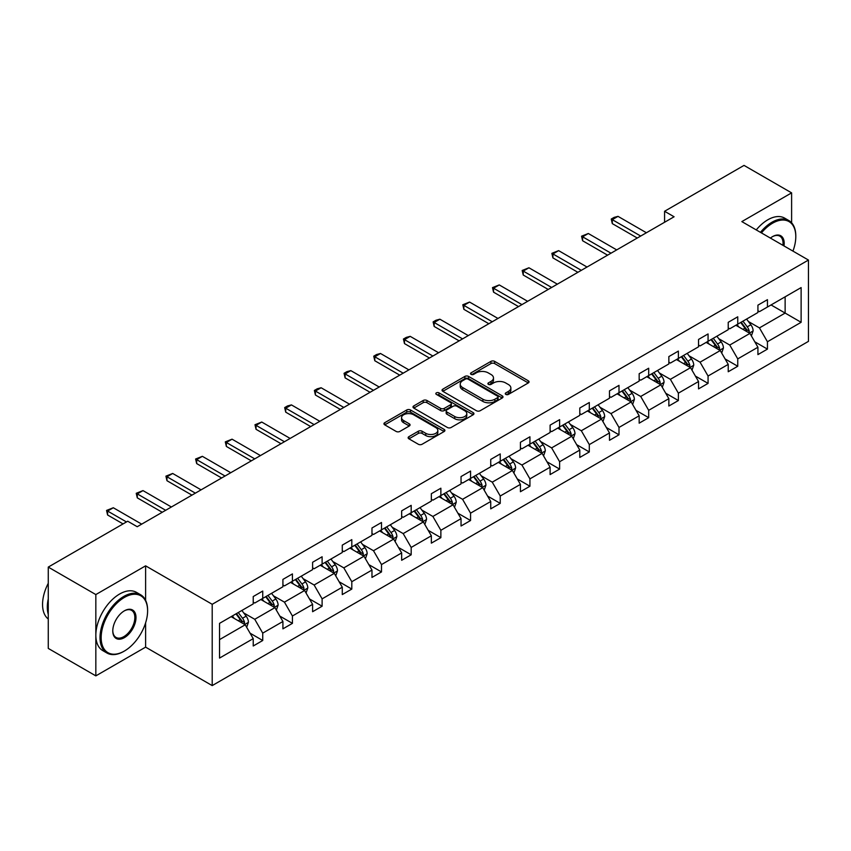 <?xml version="1.0" encoding="UTF-8"?>
<svg xmlns="http://www.w3.org/2000/svg" width="851" height="851" viewBox="0 0 851 851"><rect width="100%" height="100%" fill="white"/><g stroke="black" fill="none" stroke-linecap="round" stroke-linejoin="round"><path stroke-width="1.28" d="M505.813 394.407A1.851 1.064 0 0 0 508.43 394.407L528.28 382.95A2.638 1.521 0 0 0 529.056 381.876A2.638 1.521 0 0 0 528.28 380.791L494.654 361.377A2.638 1.521 0 0 0 490.921 361.377L471.071 372.844A1.851 1.064 0 0 0 470.529 373.6A1.851 1.064 0 0 0 471.071 374.355A1.851 1.064 0 0 0 473.688 374.355L476.252 372.866A8.457 4.883 0 0 1 488.208 372.866L491.016 374.483A8.457 4.883 0 0 1 493.484 377.94A8.457 4.883 0 0 1 491.016 381.386L488.442 382.865A1.851 1.064 0 0 0 487.9 383.62A1.851 1.064 0 0 0 488.442 384.375A1.851 1.064 0 0 0 491.059 384.375L493.623 382.897A8.457 4.883 0 0 1 505.579 382.897L508.387 384.514A8.457 4.883 0 0 1 510.866 387.96A8.457 4.883 0 0 1 508.387 391.417L505.813 392.896A1.851 1.064 0 0 0 505.271 393.651A1.851 1.064 0 0 0 505.813 394.407L505.813 392.896M408.916 436.659A2.638 1.521 0 0 0 408.14 437.733A2.638 1.521 0 0 0 408.916 438.818L418.352 444.265A2.638 1.521 0 0 0 422.085 444.265L444.126 431.531A2.638 1.521 0 0 0 444.903 430.457A2.638 1.521 0 0 0 444.126 429.383L410.501 409.969A2.638 1.521 0 0 0 406.767 409.969L384.726 422.692A2.638 1.521 0 0 0 383.95 423.766A2.638 1.521 0 0 0 384.726 424.851L396.119 431.425A2.638 1.521 0 0 0 399.853 431.425L409.288 425.979A2.638 1.521 0 0 0 410.065 424.904A2.638 1.521 0 0 0 409.288 423.83L403.64 420.564A7.063 4.085 0 0 1 401.566 417.681A7.063 4.085 0 0 1 405.927 413.905A7.063 4.085 0 0 1 413.629 414.788L435.765 427.574A7.063 4.085 0 0 1 437.839 430.457A7.063 4.085 0 0 1 433.478 434.223A7.063 4.085 0 0 1 425.777 433.34L422.085 431.212A2.638 1.521 0 0 0 418.352 431.212L408.916 436.659L408.916 438.818M145.606 565.841L95.833 594.572L48.262 567.096L48.262 648.409L95.833 675.875L145.606 647.143L212.207 685.598L212.207 604.295L145.606 565.841L145.606 600.306M791.611 222.792L791.611 192.869L741.838 221.6L808.45 260.055L212.207 604.295M791.611 192.869L744.029 165.402L664.578 211.271L664.578 222.26M48.262 567.096L127.714 521.227L137.224 526.716L674.088 216.771L664.578 211.271M476.443 410.725A2.638 1.521 0 0 0 480.177 410.725L502.218 397.991A2.638 1.521 0 0 0 502.994 396.917A2.638 1.521 0 0 0 502.218 395.843L468.593 376.429A2.638 1.521 0 0 0 464.859 376.429L442.818 389.152A2.638 1.521 0 0 0 442.041 390.226A2.638 1.521 0 0 0 442.818 391.311L476.443 410.725M437.116 394.811A1.851 1.064 0 0 1 438.988 395.066L438.988 392.875L473.177 412.607A2.638 1.521 0 0 1 473.943 413.692A2.638 1.521 0 0 1 473.177 414.767L451.126 427.489A2.638 1.521 0 0 1 447.392 427.489L413.767 408.076L413.767 405.927A2.638 1.521 0 0 0 413.001 407.001A2.638 1.521 0 0 0 413.767 408.076M413.767 405.927L423.202 400.481A2.638 1.521 0 0 1 426.936 400.481L440.573 408.352A2.638 1.521 0 0 0 444.307 408.352L450.573 404.736A2.638 1.521 0 0 0 451.338 403.661A2.638 1.521 0 0 0 450.573 402.576L436.372 394.385A1.851 1.064 0 0 1 435.829 393.63A1.851 1.064 0 0 1 436.978 392.641A1.851 1.064 0 0 1 438.988 392.875M95.833 594.572L95.833 675.875M219.537 623.357L253.226 603.912L253.226 596.551L262.736 591.051L262.736 598.413L282.915 586.764L282.915 579.403L292.425 573.914L292.425 581.276L312.604 569.627L312.604 562.266L322.114 556.767L322.114 564.139L342.283 552.49L342.283 545.129L351.803 539.63L351.803 546.991L371.972 535.343L371.972 527.982L381.493 522.493L381.493 529.854L401.661 518.206L401.661 510.845L411.182 505.356L411.182 512.717L431.351 501.069L431.351 493.708L440.871 488.208L440.871 495.569L461.04 483.921L461.04 476.56L470.56 471.071L470.56 478.432L490.729 466.784L490.729 459.423L500.239 453.934L500.239 461.295L520.418 449.647L520.418 442.286L529.928 436.786L529.928 444.148L550.108 432.499L550.108 425.138L559.618 419.649L559.618 427.011L579.797 415.362L579.797 408.001L589.307 402.512L589.307 409.874L609.486 398.225L609.486 390.864L618.996 385.365L618.996 392.726L639.165 381.088L639.165 373.717L648.685 368.228L648.685 375.589L668.854 363.941L668.854 356.58L678.375 351.091L678.375 358.452L698.543 346.804L698.543 339.443L708.064 333.943L708.064 341.304L728.233 329.667L728.233 322.306L737.753 316.806L737.753 324.167L757.922 312.519L757.922 305.158L767.442 299.669L767.442 307.03L801.121 287.585L801.121 322.306L767.442 341.751L767.442 349.112L757.922 354.601L757.922 347.24L737.753 358.888L737.753 366.249L728.233 371.749L728.233 364.388L708.064 376.025L708.064 383.386L698.543 388.886L698.543 381.525L678.375 393.173L678.375 400.534L668.854 406.023L668.854 398.662L648.685 410.31L648.685 417.671L639.165 423.17L639.165 415.799L618.996 427.447L618.996 434.808L609.486 440.307L609.486 432.946L589.307 444.594L589.307 451.955L579.797 457.444L579.797 450.083L559.618 461.731L559.618 469.092L550.108 474.581L550.108 467.22L529.928 478.868L529.928 486.229L520.418 491.729L520.418 484.368L500.239 496.016L500.239 503.377L490.729 508.866L490.729 501.505L470.56 513.153L470.56 520.514L461.04 526.003L461.04 518.642L440.871 530.29L440.871 537.651L431.351 543.151L431.351 535.79L411.182 547.438L411.182 554.799L401.661 560.288L401.661 552.927L381.493 564.575L381.493 571.936L371.972 577.425L371.972 570.064L351.803 581.712L351.803 589.073L342.283 594.572L342.283 587.211L322.114 598.859L322.114 606.22L312.604 611.709L312.604 604.348L292.425 615.996L292.425 623.357L282.915 628.846L282.915 621.485L262.736 633.133L262.736 640.495L253.226 645.994L253.226 638.633L219.537 658.078L219.537 623.357M212.207 685.598L808.45 341.368L808.45 260.055M260.832 599.508L274.916 607.646L254.747 619.294L243.726 612.933M254.747 619.294L262.736 633.133M274.916 607.646L282.915 621.485M253.226 602.146L254.747 603.029L262.736 598.413M290.521 582.371L304.605 590.498L284.436 602.146L273.416 595.796M284.436 602.146L292.425 615.996M304.605 590.498L312.604 604.348M282.915 585.009L284.436 585.892L292.425 581.276M320.21 565.234L334.294 573.361L314.125 585.009L303.105 578.648M314.125 585.009L322.114 598.859M334.294 573.361L342.283 587.211M312.604 567.872L314.125 568.745L322.114 564.139M349.899 548.097L363.983 556.224L343.815 567.872L332.794 561.511M343.815 567.872L351.803 581.712M363.983 556.224L371.972 570.064M342.283 550.725L343.815 551.608L351.803 546.991M379.589 530.95L393.673 539.087L373.493 550.725L362.483 544.374M373.493 550.725L381.493 564.575M393.673 539.087L401.661 552.927M371.972 533.588L373.493 534.471L381.493 529.854M409.278 513.813L423.362 521.94L403.183 533.588L392.173 527.226M403.183 533.588L411.182 547.438M423.362 521.94L431.351 535.79M401.661 516.451L403.183 517.323L411.182 512.717M438.967 496.676L453.051 504.803L432.872 516.451L421.862 510.089M432.872 516.451L440.871 530.29M453.051 504.803L461.04 518.642M431.351 499.303L432.872 500.186L440.871 495.569M468.656 479.528L482.74 487.666L462.561 499.303L451.551 492.952M462.561 499.303L470.56 513.153M482.74 487.666L490.729 501.505M461.04 482.166L462.561 483.049L470.56 478.432M498.346 462.391L512.419 470.518L492.25 482.166L481.24 475.805M492.25 482.166L500.239 496.016M512.419 470.518L520.418 484.368M490.729 465.029L492.25 465.901L500.239 461.295M528.024 445.254L542.108 453.381L521.94 465.029L510.919 458.668M521.94 465.029L529.928 478.868M542.108 453.381L550.108 467.22M520.418 447.892L521.94 448.764L529.928 444.148M557.713 428.106L571.798 436.244L551.629 447.892L540.608 441.531M551.629 447.892L559.618 461.731M571.798 436.244L579.797 450.083M550.108 430.744L551.629 431.627L559.618 427.011M587.403 410.969L601.487 419.096L581.318 430.744L570.298 424.383M581.318 430.744L589.307 444.594M601.487 419.096L609.486 432.946M579.797 413.607L581.318 414.49L589.307 409.874M617.092 393.832L631.176 401.959L611.007 413.607L599.987 407.246M611.007 413.607L618.996 427.447M631.176 401.959L639.165 415.799M609.486 396.47L611.007 397.343L618.996 392.726M646.781 376.685L660.865 384.822L640.697 396.47L629.676 390.109M640.697 396.47L648.685 410.31M660.865 384.822L668.854 398.662M639.165 379.323L640.697 380.206L648.685 375.589M676.471 359.548L690.555 367.675L670.375 379.323L659.365 372.961M670.375 379.323L678.375 393.173M690.555 367.675L698.543 381.525M668.854 362.186L670.375 363.069L678.375 358.452M706.16 342.41L720.244 350.538L700.065 362.186L689.055 355.824M700.065 362.186L708.064 376.025M720.244 350.538L728.233 364.388M698.543 345.049L700.065 345.921L708.064 341.304M735.849 325.263L749.933 333.401L729.754 345.049L718.744 338.687M729.754 345.049L737.753 358.888M749.933 333.401L757.922 347.24M728.233 327.901L729.754 328.784L737.753 324.167M771.059 304.945L785.133 313.072L759.443 327.901L748.433 321.54M759.443 327.901L767.442 341.751M801.121 322.306L785.133 313.072L785.133 296.808L801.121 287.585M757.922 310.764L759.443 311.647L767.442 307.03M219.537 639.622L245.226 624.783L231.142 616.656M245.226 624.783L253.226 638.633M754.784 341.804L767.442 349.112M725.095 358.941L737.753 366.249M695.405 376.089L708.064 383.386M665.716 393.226L678.375 400.534M636.027 410.363L648.685 417.671M606.337 427.51L618.996 434.808M576.648 444.647L589.307 451.955M546.97 461.785L559.618 469.092M517.28 478.922L529.928 486.229M487.591 496.069L500.239 503.377M457.902 513.206L470.56 520.514M428.213 530.343L440.871 537.651M398.523 547.491L411.182 554.799M368.834 564.628L381.493 571.936M339.145 581.765L351.803 589.073M309.456 598.913L322.114 606.22M279.766 616.05L292.425 623.357M250.088 633.187L262.736 640.495M145.606 647.143L145.606 622.868M506.558 394.673L508.387 393.619A8.457 4.883 0 0 0 510.866 390.162L510.866 387.96M493.484 377.94L493.484 380.131A8.457 4.883 0 0 1 491.016 383.588L489.187 384.641M528.28 380.791L528.28 382.95L494.654 363.579A2.638 1.521 0 0 0 490.921 363.579L471.816 374.61M502.218 395.843L502.218 397.991L468.593 378.621A2.638 1.521 0 0 0 464.859 378.621L442.85 391.332M497.548 397.672A1.851 1.064 0 0 0 498.09 396.917A1.851 1.064 0 0 0 497.548 396.162L468.039 379.12A1.851 1.064 0 0 0 465.423 379.12L462.71 380.684A8.457 4.883 0 0 0 460.231 384.141A8.457 4.883 0 0 0 462.71 387.588L482.889 399.236A8.457 4.883 0 0 0 494.846 399.236L497.548 397.672L497.548 399.874A1.851 1.064 0 0 0 498.09 399.119L498.09 396.917M460.231 384.141L460.231 386.333A8.457 4.883 0 0 0 462.71 389.79L462.71 387.588M497.548 399.874L494.846 401.438A8.457 4.883 0 0 1 482.889 401.438L462.71 389.79M413.809 408.097L423.202 402.672L423.202 400.481M451.338 403.661L451.338 405.853A2.638 1.521 0 0 1 450.573 406.938L444.307 410.544A2.638 1.521 0 0 1 440.573 410.544L426.936 402.672A2.638 1.521 0 0 0 423.202 402.672M438.988 395.066L473.135 414.788M454.721 416.522A7.063 4.085 0 0 0 462.423 417.405A7.063 4.085 0 0 0 466.795 413.629A7.063 4.085 0 0 0 464.72 410.746L456.923 406.246A2.638 1.521 0 0 0 453.189 406.246L446.924 409.863A2.638 1.521 0 0 0 446.158 410.937A2.638 1.521 0 0 0 446.924 412.012L454.721 416.522L454.721 418.713A7.063 4.085 0 0 0 462.423 419.596A7.063 4.085 0 0 0 466.795 415.831L466.795 413.629M446.158 410.937L446.158 413.139A2.638 1.521 0 0 0 446.924 414.214L446.924 412.012M454.721 418.713L446.924 414.214M437.839 430.457L437.839 432.659A7.063 4.085 0 0 1 433.478 436.425A7.063 4.085 0 0 1 425.777 435.542L422.085 433.414A2.638 1.521 0 0 0 418.352 433.414L408.948 438.839M401.566 417.681L401.566 419.873A7.063 4.085 0 0 0 403.64 422.756L403.64 420.564M409.288 423.83L409.288 425.979L403.64 422.756M444.094 431.553L410.501 412.161A2.638 1.521 0 0 0 406.767 412.161L384.758 424.872M751.38 335.9L753.124 330.848A7.127 4.117 -120 0 0 750.848 324.774L746.582 319.072M738.913 327.039L737.062 324.561M748.88 332.794L749.274 331.156A7.127 4.117 -120 0 0 747.231 326.858L742.966 321.157M741.178 322.189L745.88 328.465A3.638 2.096 60 0 1 746.54 329.571L749.274 331.156M740.678 322.476L744.955 328.178A7.127 4.117 60 0 1 746.731 331.55M640.697 236.046L612.294 219.654L612.294 223.611L611.252 219.047L614.103 217.399L618.007 216.356L646.398 232.749M637.271 238.025L612.294 223.611M618.007 216.356L612.294 219.654L611.252 219.047M792.951 251.109A32.838 18.956 120 0 0 795.791 236.599A32.838 18.956 120 0 0 772.58 223.196A32.838 18.956 120 0 0 761.432 232.919M760.443 232.344A33.646 19.424 -60 0 1 772.006 222.207A33.646 19.424 -60 0 1 788.824 220.537A33.646 19.424 -60 0 1 795.791 235.94A33.646 19.424 -60 0 1 795.791 236.27M770.4 238.089A16.414 9.478 -60 0 1 772.58 236.599L772.58 236.599A16.414 9.478 -60 0 1 783.984 245.928M756.262 229.919A33.646 19.424 -60 0 1 767.815 219.792A33.646 19.424 -60 0 1 784.643 218.122L788.824 220.537M782.92 245.311A15.605 9.01 120 0 0 779.814 236.153A15.605 9.01 120 0 0 772.283 236.769M123.81 651.377L124.384 651.047A32.838 18.956 120 0 0 147.606 610.827A32.838 18.956 120 0 0 124.384 597.423A32.838 18.956 120 0 0 101.163 637.644A32.838 18.956 120 0 0 124.384 651.047L123.81 651.377A33.646 19.424 -60 0 1 106.992 653.036A33.646 19.424 -60 0 1 101.833 626.081A33.646 19.424 -60 0 1 123.81 596.434A33.646 19.424 -60 0 1 140.638 594.775A33.646 19.424 -60 0 1 147.606 610.167A33.646 19.424 -60 0 1 147.595 610.507M124.384 637.644A16.414 9.478 -60 0 1 112.779 630.942A16.414 9.478 -60 0 1 124.384 610.827L124.384 610.827A16.414 9.478 -60 0 1 135.99 617.528A16.414 9.478 -60 0 1 124.384 637.644M112.779 630.602A15.605 9.01 120 0 0 116.002 637.42A15.605 9.01 120 0 0 123.81 636.654A15.605 9.01 120 0 0 134.011 622.9A15.605 9.01 120 0 0 131.618 610.39A15.605 9.01 120 0 0 124.097 610.997M106.992 653.036L102.801 650.621A33.646 19.424 -60 0 1 97.652 623.666A33.646 19.424 -60 0 1 119.629 594.019A33.646 19.424 -60 0 1 136.447 592.349L140.638 594.775M48.262 614.348A33.646 19.424 -60 0 1 48.262 598.966M48.262 619.017A33.646 19.424 -60 0 1 48.262 583.307M721.691 353.048L723.435 347.985A7.127 4.117 -120 0 0 721.159 341.911L716.893 336.209M709.223 344.176L707.372 341.708M719.191 349.931L719.584 348.293A7.127 4.117 -120 0 0 717.542 344.006L713.276 338.304M711.489 339.336L716.191 345.612A3.638 2.096 60 0 1 716.85 346.708L719.584 348.293M710.989 339.623L715.265 345.325A7.127 4.117 60 0 1 717.042 348.687M692.001 370.185L693.746 365.132A7.127 4.117 -120 0 0 691.469 359.058L687.204 353.356M679.534 361.324L677.683 358.845M689.501 367.068L689.895 365.43A7.127 4.117 -120 0 0 687.853 361.143L683.587 355.441M681.8 356.473L686.502 362.749A3.638 2.096 60 0 1 687.161 363.856L689.895 365.43M681.3 356.76L685.576 362.462A7.127 4.117 60 0 1 687.353 365.834M611.007 253.194L582.605 236.801L582.605 240.748L581.563 236.195L588.318 233.504L616.709 249.896M607.582 255.172L582.605 240.748M588.318 233.504L582.605 236.801L581.563 236.195M581.318 270.331L552.927 253.938L552.927 257.896L551.873 253.332L558.628 250.641L587.02 267.033M577.893 272.309L552.927 257.896M558.628 250.641L552.927 253.938L551.873 253.332M662.312 387.322L664.057 382.269A7.127 4.117 -120 0 0 661.791 376.195L657.515 370.493M649.845 378.461L647.994 375.982M659.812 384.216L660.206 382.578A7.127 4.117 -120 0 0 658.174 378.28L653.898 372.578M652.111 373.61L656.812 379.886A3.638 2.096 60 0 1 657.472 380.993L660.206 382.578M651.611 373.897L655.887 379.599A7.127 4.117 60 0 1 657.663 382.971M551.629 287.468L523.237 271.075L523.237 275.033L522.184 270.469L528.939 267.778L557.341 284.17M548.204 289.446L523.237 275.033M528.939 267.778L523.237 271.075L522.184 270.469M632.623 404.47L634.378 399.406A7.127 4.117 -120 0 0 632.102 393.332L627.825 387.63M620.166 395.598L618.305 393.13M630.123 401.353L630.527 399.715A7.127 4.117 -120 0 0 628.485 395.428L624.208 389.726M622.421 390.747L627.123 397.034A3.638 2.096 60 0 1 627.783 398.13L630.527 399.715M621.921 391.035L626.198 396.747A7.127 4.117 60 0 1 627.974 400.108M521.94 304.615L493.548 288.212L493.548 292.17L492.495 287.617L499.25 284.925L527.652 301.318M518.514 306.583L493.548 292.17M499.25 284.925L493.548 288.212L492.495 287.617M602.933 421.607L604.689 416.554A7.127 4.117 -120 0 0 602.412 410.48L598.136 404.778M590.477 412.746L588.626 410.267M600.434 418.49L600.838 416.852A7.127 4.117 -120 0 0 598.796 412.565L594.519 406.863M592.732 407.895L597.434 414.171A3.638 2.096 60 0 1 598.093 415.277L600.838 416.852M592.232 408.182L596.508 413.884A7.127 4.117 60 0 1 598.285 417.256M492.25 321.752L463.859 305.36L463.859 309.317L462.806 304.754L469.571 302.062L497.963 318.455M488.825 323.731L463.859 309.317M469.571 302.062L463.859 305.36L462.806 304.754M573.244 438.744L574.999 433.691A7.127 4.117 -120 0 0 572.723 427.617L568.447 421.915M560.788 429.883L558.937 427.404M570.744 435.638L571.149 433.999A7.127 4.117 -120 0 0 569.106 429.702L564.83 424M563.043 425.032L567.745 431.308A3.638 2.096 60 0 1 568.404 432.414L571.149 433.999M562.554 425.319L566.819 431.021A7.127 4.117 60 0 1 568.596 434.393M462.561 338.889L434.17 322.497L434.17 326.454L433.127 321.891L435.978 320.242L439.882 319.199L468.273 335.592M459.136 340.868L434.17 326.454M439.882 319.199L434.17 322.497L433.127 321.891M543.555 455.881L545.31 450.828A7.127 4.117 -120 0 0 543.034 444.754L538.757 439.052M531.098 447.02L529.248 444.552M541.055 452.775L541.459 451.136A7.127 4.117 -120 0 0 539.417 446.849L535.141 441.137M533.354 442.169L538.055 448.456A3.638 2.096 60 0 1 538.715 449.551L541.459 451.136M532.864 442.456L537.13 448.169A7.127 4.117 60 0 1 538.906 451.53M432.872 356.026L404.48 339.634L404.48 343.591L403.438 339.038L406.289 337.39L410.193 336.347L438.584 352.74M429.447 358.005L404.48 343.591M410.193 336.347L404.48 339.634L403.438 339.038M513.866 473.028L515.621 467.976A7.127 4.117 -120 0 0 513.344 461.902L509.068 456.2M501.409 464.157L499.558 461.689M511.366 469.912L511.77 468.273A7.127 4.117 -120 0 0 509.728 463.986L505.451 458.285M503.664 459.317L508.366 465.593A3.638 2.096 60 0 1 509.036 466.699L511.77 468.273M503.175 459.604L507.441 465.306A7.127 4.117 60 0 1 509.217 468.678M403.183 373.174L374.791 356.782L374.791 360.739L373.749 356.175L376.599 354.527L380.503 353.484L408.895 369.877M399.757 375.153L374.791 360.739M380.503 353.484L374.791 356.782L373.749 356.175M484.187 490.165L485.932 485.113A7.127 4.117 -120 0 0 483.655 479.039L479.379 473.337M471.72 481.304L469.869 478.826M481.687 487.049L482.081 485.421A7.127 4.117 -120 0 0 480.038 481.123L475.762 475.422M473.986 476.454L478.688 482.73A3.638 2.096 60 0 1 479.347 483.836L482.081 485.421M473.486 476.741L477.751 482.443A7.127 4.117 60 0 1 479.538 485.815M454.498 507.302L456.242 502.25A7.127 4.117 -120 0 0 453.966 496.176L449.69 490.474M442.031 498.441L440.18 495.973M451.998 504.196L452.392 502.558A7.127 4.117 -120 0 0 450.349 498.271L446.084 492.559M444.296 493.591L448.998 499.867A3.638 2.096 60 0 1 449.658 500.973L452.392 502.558M443.796 493.878L448.073 499.59A7.127 4.117 60 0 1 449.849 502.952M424.809 524.45L426.553 519.397A7.127 4.117 -120 0 0 424.277 513.323L420.011 507.611M412.341 515.578L410.49 513.11M422.309 521.333L422.702 519.695A7.127 4.117 -120 0 0 420.66 515.408L416.394 509.706M414.607 510.738L419.309 517.014A3.638 2.096 60 0 1 419.969 518.121L422.702 519.695M414.107 511.025L418.384 516.727A7.127 4.117 60 0 1 420.16 520.089M395.119 541.587L396.864 536.534A7.127 4.117 -120 0 0 394.587 530.46L390.322 524.759M382.652 532.726L380.801 530.247M392.619 538.47L393.013 536.832A7.127 4.117 -120 0 0 390.971 532.545L386.705 526.843M384.918 527.875L389.62 534.151A3.638 2.096 60 0 1 390.279 535.258L393.013 536.832M384.418 528.163L388.694 533.864A7.127 4.117 60 0 1 390.471 537.236M365.43 558.724L367.175 553.671A7.127 4.117 -120 0 0 364.898 547.597L360.633 541.896M352.963 549.863L351.112 547.395M362.93 555.618L363.324 553.98A7.127 4.117 -120 0 0 361.292 549.693L357.016 543.98M355.229 545.012L359.93 551.288A3.638 2.096 60 0 1 360.59 552.395L363.324 553.98M354.729 545.3L359.005 551.001A7.127 4.117 60 0 1 360.781 554.373M335.741 575.872L337.485 570.819A7.127 4.117 -120 0 0 335.22 564.745L330.943 559.033M323.284 567L321.423 564.532M333.241 572.755L333.645 571.117A7.127 4.117 -120 0 0 331.603 566.83L327.327 561.128M325.539 562.16L330.241 568.436A3.638 2.096 60 0 1 330.901 569.532L333.645 571.117M325.039 562.447L329.316 568.149A7.127 4.117 60 0 1 331.092 571.51M373.493 390.311L345.102 373.919L345.102 377.876L344.059 373.312L346.91 371.664L350.814 370.621L379.206 387.014M370.068 392.29L345.102 377.876M350.814 370.621L345.102 373.919L344.059 373.312M343.815 407.448L315.413 391.056L315.413 395.013L314.37 390.46L317.221 388.811L321.125 387.758L349.516 404.161M340.379 409.427L315.413 395.013M321.125 387.758L315.413 391.056L314.37 390.46M314.125 424.596L285.723 408.203L285.723 412.161L284.681 407.597L287.532 405.948L291.436 404.906L319.827 421.298M310.7 426.574L285.723 412.161M291.436 404.906L285.723 408.203L284.681 407.597M284.436 441.733L256.034 425.34L256.034 429.298L254.992 424.734L261.746 422.043L290.138 438.435M281.011 443.711L256.034 429.298M261.746 422.043L256.034 425.34L254.992 424.734M254.747 458.87L226.355 442.477L226.355 446.435L225.302 441.871L232.057 439.18L260.459 455.583M251.322 460.848L226.355 446.435M232.057 439.18L226.355 442.477L225.302 441.871M225.058 476.017L196.666 459.625L196.666 463.572L195.613 459.019L202.368 456.327L230.77 472.72M221.632 477.996L196.666 463.572M202.368 456.327L196.666 459.625L195.613 459.019M306.052 593.009L307.807 587.956A7.127 4.117 -120 0 0 305.53 581.882L301.254 576.18M293.595 584.148L291.733 581.669M303.552 589.892L303.956 588.254A7.127 4.117 -120 0 0 301.914 583.967L297.637 578.265M295.85 579.297L300.552 585.573A3.638 2.096 60 0 1 301.211 586.679L303.956 588.254M295.35 579.584L299.626 585.286A7.127 4.117 60 0 1 301.403 588.658M195.368 493.154L166.977 476.762L166.977 480.719L165.924 476.156L172.679 473.464L201.081 489.857M191.943 495.133L166.977 480.719M172.679 473.464L166.977 476.762L165.924 476.156M276.362 610.146L278.117 605.093A7.127 4.117 -120 0 0 275.841 599.019L271.565 593.317M263.906 601.285L262.055 598.806M273.862 607.04L274.267 605.401A7.127 4.117 -120 0 0 272.224 601.104L267.948 595.402M266.161 596.434L270.863 602.71A3.638 2.096 60 0 1 271.522 603.816L274.267 605.401M265.661 596.721L269.937 602.423A7.127 4.117 60 0 1 271.714 605.795M165.679 510.292L137.288 493.899L137.288 497.856L136.234 493.293L143 490.601L171.391 506.994M162.254 512.27L137.288 497.856M143 490.601L137.288 493.899L136.234 493.293M246.673 627.293L248.428 622.23A7.127 4.117 -120 0 0 246.152 616.167L241.875 610.454M234.216 618.422L232.366 615.954M244.173 624.177L244.577 622.538A7.127 4.117 -120 0 0 242.535 618.252L238.259 612.55M236.472 613.582L241.173 619.858A3.638 2.096 60 0 1 241.833 620.953L244.577 622.538M235.982 613.869L240.248 619.571A7.127 4.117 60 0 1 242.024 622.932M126.48 521.94L107.598 511.047L107.598 514.993L106.556 510.44L113.311 507.749L141.702 524.142M123.055 523.918L107.598 514.993M113.311 507.749L107.598 511.047L106.556 510.44M508.387 393.619L508.387 391.417M488.442 384.375L488.442 382.865M491.016 383.588L491.016 381.386M471.071 374.355L471.071 372.844M490.921 363.579L490.921 361.377M494.654 363.579L494.654 361.377M442.818 391.311L442.818 389.152M464.859 378.621L464.859 376.429M468.593 378.621L468.593 376.429M482.889 401.438L482.889 399.236M494.846 401.438L494.846 399.236M426.936 402.672L426.936 400.481M440.573 410.544L440.573 408.352M444.307 410.544L444.307 408.352M450.573 406.938L450.573 404.736M473.177 414.767L473.177 412.607M418.352 433.414L418.352 431.212M422.085 433.414L422.085 431.212M425.777 435.542L425.777 433.34M384.726 424.851L384.726 422.692M406.767 412.161L406.767 409.969M410.501 412.161L410.501 409.969M444.126 431.531L444.126 429.383M749.412 333.103L753.082 330.986M747.231 326.858L750.848 324.774M742.923 329.348L744.955 328.178M719.723 350.24L723.393 348.123M717.542 344.006L721.159 341.911M713.234 346.495L715.265 345.325M690.044 367.387L693.703 365.27M687.853 361.143L691.469 359.058M683.544 363.632L685.576 362.462M660.355 384.524L664.014 382.407M658.174 378.28L661.791 376.195M653.855 380.769L655.887 379.599M630.665 401.661L634.325 399.545M628.485 395.428L632.102 393.332M624.166 397.917L626.198 396.747M600.976 418.798L604.635 416.692M598.796 412.565L602.412 410.48M594.477 415.054L596.508 413.884M571.287 435.946L574.946 433.829M569.106 429.702L572.723 427.617M564.798 432.191L566.819 431.021M541.598 453.083L545.257 450.966M539.417 446.849L543.034 444.754M535.109 449.339L537.13 448.169M511.908 470.22L515.578 468.114M509.728 463.986L513.344 461.902M505.42 466.476L507.441 465.306M482.219 487.368L485.889 485.251M480.038 481.123L483.655 479.039M475.73 483.613L477.751 482.443M452.53 504.505L456.2 502.388M450.349 498.271L453.966 496.176M446.041 500.76L448.073 499.59M422.841 521.642L426.511 519.535M420.66 515.408L424.277 513.323M416.352 517.897L418.384 516.727M393.162 538.789L396.821 536.673M390.971 532.545L394.587 530.46M386.662 535.034L388.694 533.864M363.473 555.926L367.132 553.81M361.292 549.693L364.898 547.597M356.973 552.182L359.005 551.001M333.783 573.063L337.443 570.947M331.603 566.83L335.22 564.745M327.284 569.319L329.316 568.149M304.094 590.211L307.754 588.094M301.914 583.967L305.53 581.882M297.595 586.456L299.626 585.286M274.405 607.348L278.064 605.231M272.224 601.104L275.841 599.019M267.905 603.593L269.937 602.423M244.716 624.485L248.375 622.368M242.535 618.252L246.152 616.167M238.227 620.741L240.248 619.571M795.791 236.599L795.791 235.94M147.606 610.827L147.606 610.167"/></g></svg>
